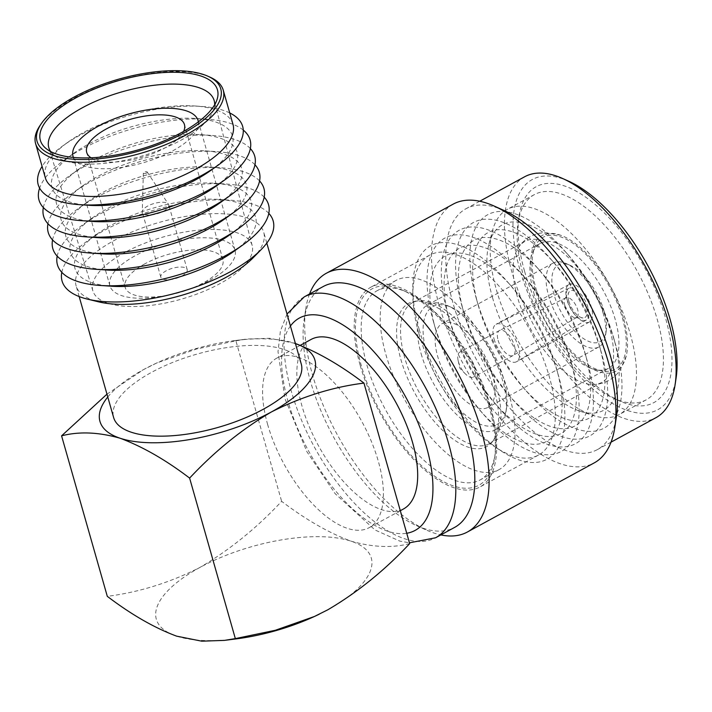 <?xml version="1.0" encoding="UTF-8"?>
<svg xmlns="http://www.w3.org/2000/svg" width="712" height="712" viewBox="0 0 712 712"><rect width="100%" height="100%" fill="white"/><g stroke="black" fill="none" stroke-linecap="round" stroke-linejoin="round"><path stroke-width="0.53" stroke-dasharray="3.56 2.67" d="M360.228 365.55A113.813 52.279 -118.6 0 0 479.888 487.008A113.813 52.279 -118.6 0 0 490.621 408.599A113.813 52.279 -118.6 0 0 370.961 287.132A113.813 52.279 -118.6 0 0 360.228 365.55M418.878 333.59A113.813 52.279 -118.6 0 0 495.152 447.011A113.813 52.279 -118.6 0 0 538.539 455.048A113.813 52.279 -118.6 0 0 549.272 376.63A113.813 52.279 -118.6 0 0 429.612 255.172A113.813 52.279 -118.6 0 0 412.853 295.987A113.813 52.279 -118.6 0 0 418.878 333.59M490.292 405.715A107.717 49.484 -118.6 0 0 406.944 292.142A107.717 49.484 -118.6 0 0 377.048 290.763A107.717 49.484 -118.6 0 0 366.894 364.98A107.717 49.484 -118.6 0 0 480.137 479.933A107.717 49.484 -118.6 0 0 495.178 454.051A107.717 49.484 -118.6 0 0 490.292 405.715M489.456 408.207A111.784 51.353 -118.6 0 0 402.956 290.354A111.784 51.353 -118.6 0 0 361.393 365.932A111.784 51.353 -118.6 0 0 434.418 476.052A111.784 51.353 -118.6 0 0 494.529 458.377A111.784 51.353 -118.6 0 0 489.456 408.207M509.32 395.347A107.717 49.484 -118.6 0 0 396.068 280.394A107.717 49.484 -118.6 0 0 385.913 354.612A107.717 49.484 -118.6 0 0 499.165 469.564A107.717 49.484 -118.6 0 0 509.32 395.347M496.771 388.432A80.278 36.882 -118.6 0 0 418.104 300.838A80.278 36.882 -118.6 0 0 412.373 302.76A80.278 36.882 -118.6 0 0 404.799 358.074A80.278 36.882 -118.6 0 0 489.206 443.745A80.278 36.882 -118.6 0 0 493.932 439.963A80.278 36.882 -118.6 0 0 496.771 388.432M494.333 390.399A81.551 37.46 -118.6 0 0 414.42 301.416A81.551 37.46 -118.6 0 0 400.901 359.56A81.551 37.46 -118.6 0 0 444.466 432.059A81.551 37.46 -118.6 0 0 491.44 442.748A81.551 37.46 -118.6 0 0 494.333 390.399M609.321 327.093A80.278 36.882 -118.6 0 0 524.913 241.421A80.278 36.882 -118.6 0 0 518.434 247.465A80.278 36.882 -118.6 0 0 517.348 296.735A80.278 36.882 -118.6 0 0 593.158 384.578A80.278 36.882 -118.6 0 0 601.747 382.406A80.278 36.882 -118.6 0 0 609.321 327.093M623.427 317.881A77.234 35.475 -118.6 0 0 560.406 235.147A77.234 35.475 -118.6 0 0 534.943 288.672A77.234 35.475 -118.6 0 0 583.671 363.512A77.234 35.475 -118.6 0 0 626.257 355.982A77.234 35.475 -118.6 0 0 623.427 317.881M536.109 289.054A75.196 34.541 -118.6 0 0 602.503 370.961A75.196 34.541 -118.6 0 0 622.261 317.499A75.196 34.541 -118.6 0 0 577.628 246.788A75.196 34.541 -118.6 0 0 534.952 246.993A75.196 34.541 -118.6 0 0 536.109 289.054M533.68 292.418A71.138 32.681 -118.6 0 0 596.487 369.893A71.138 32.681 -118.6 0 0 608.466 368.327A71.138 32.681 -118.6 0 0 615.177 319.314A71.138 32.681 -118.6 0 0 540.39 243.406A71.138 32.681 -118.6 0 0 532.585 252.627A71.138 32.681 -118.6 0 0 533.68 292.418M421.139 353.757A71.138 32.681 -118.6 0 0 495.926 429.665A71.138 32.681 -118.6 0 0 505.858 412.577A71.138 32.681 -118.6 0 0 502.627 380.653A71.138 32.681 -118.6 0 0 447.59 305.662A71.138 32.681 -118.6 0 0 427.841 304.745A71.138 32.681 -118.6 0 0 421.139 353.757M503.473 378.161A67.07 30.812 -118.6 0 0 451.577 307.45A67.07 30.812 -118.6 0 0 426.639 352.796A67.07 30.812 -118.6 0 0 470.454 418.861A67.07 30.812 -118.6 0 0 506.517 408.261A67.07 30.812 -118.6 0 0 503.473 378.161M603.376 314.037A47.766 21.938 -118.6 0 0 566.414 263.68A47.766 21.938 -118.6 0 0 553.162 263.066A47.766 21.938 -118.6 0 0 548.658 295.97A47.766 21.938 -118.6 0 0 598.872 346.94A47.766 21.938 -118.6 0 0 605.538 335.468A47.766 21.938 -118.6 0 0 603.376 314.037M492.41 374.503A47.766 21.938 -118.6 0 0 442.197 323.542A47.766 21.938 -118.6 0 0 437.693 356.445A47.766 21.938 -118.6 0 0 487.907 407.415A47.766 21.938 -118.6 0 0 492.41 374.503M604.212 311.536A43.699 20.07 -118.6 0 0 570.401 265.469A43.699 20.07 -118.6 0 0 554.159 295.017A43.699 20.07 -118.6 0 0 582.701 338.058A43.699 20.07 -118.6 0 0 606.197 331.151A43.699 20.07 -118.6 0 0 604.212 311.536M494.048 338.983A21.342 9.799 -118.6 0 0 516.476 361.749A21.342 9.799 -118.6 0 0 516.636 361.66A21.342 9.799 -118.6 0 0 518.487 347.047A21.342 9.799 -118.6 0 0 496.219 324.191A21.342 9.799 -118.6 0 0 496.059 324.28A21.342 9.799 -118.6 0 0 494.048 338.983M566.966 299.245A21.342 9.799 -118.6 0 0 589.394 322.011A21.342 9.799 -118.6 0 0 591.414 307.308A21.342 9.799 -118.6 0 0 568.977 284.542A21.342 9.799 -118.6 0 0 566.966 299.245M587.961 307.557A18.085 8.313 -118.6 0 0 569.084 288.191A18.085 8.313 -118.6 0 0 567.241 300.722A18.085 8.313 -118.6 0 0 586.385 319.946A18.085 8.313 -118.6 0 0 587.961 307.557M568.87 301.256A15.246 7.004 -118.6 0 0 583.057 317.935A15.246 7.004 -118.6 0 0 586.332 307.023A15.246 7.004 -118.6 0 0 577.717 293.05A15.246 7.004 -118.6 0 0 568.968 292.08A15.246 7.004 -118.6 0 0 568.87 301.256M564.856 305.484A11.178 5.135 -118.6 0 0 575.26 317.712A11.178 5.135 -118.6 0 0 576.693 317.365A11.178 5.135 -118.6 0 0 577.663 309.711A11.178 5.135 -118.6 0 0 565.995 297.732A11.178 5.135 -118.6 0 0 564.928 298.746A11.178 5.135 -118.6 0 0 564.856 305.484M498.115 340.327A14.231 6.533 -118.6 0 0 513.076 355.51A14.231 6.533 -118.6 0 0 513.183 355.448A14.231 6.533 -118.6 0 0 514.42 345.703A14.231 6.533 -118.6 0 0 499.566 330.466A14.231 6.533 -118.6 0 0 499.459 330.519A14.231 6.533 -118.6 0 0 498.115 340.327M458.492 361.918A14.231 6.533 -118.6 0 0 465.372 373.88A14.231 6.533 -118.6 0 0 473.444 377.102A14.231 6.533 -118.6 0 0 474.788 367.303A14.231 6.533 -118.6 0 0 459.827 352.12A14.231 6.533 -118.6 0 0 458.163 360.655A14.231 6.533 -118.6 0 0 458.492 361.918M323.319 286.482A137.185 63.021 -118.6 0 0 304.158 319.439A137.185 63.021 -118.6 0 0 310.379 381A137.185 63.021 -118.6 0 0 416.538 525.643A137.185 63.021 -118.6 0 0 454.612 527.405M309.551 293.985A147.348 67.684 -118.6 0 0 305.804 308.634A147.348 67.684 -118.6 0 0 312.488 374.761A147.348 67.684 -118.6 0 0 426.506 530.111A147.348 67.684 -118.6 0 0 440.853 534.908M453.197 204.13A147.348 67.684 -118.6 0 0 439.304 305.653A147.348 67.684 -118.6 0 0 594.217 462.898M504.06 210.494A137.185 63.021 -118.6 0 0 465.977 208.732A137.185 63.021 -118.6 0 0 453.046 303.25A137.185 63.021 -118.6 0 0 597.279 449.655A137.185 63.021 -118.6 0 0 616.432 416.698M524.637 176.772A137.185 63.021 -118.6 0 0 511.697 271.29A137.185 63.021 -118.6 0 0 655.93 417.686M568.692 181.213A131.088 60.217 -118.6 0 0 519.947 269.848A131.088 60.217 -118.6 0 0 605.583 398.987A131.088 60.217 -118.6 0 0 676.071 378.25M524.602 271.388A122.962 56.488 -118.6 0 0 619.752 401.025A122.962 56.488 -118.6 0 0 665.471 317.89A122.962 56.488 -118.6 0 0 585.139 196.761A122.962 56.488 -118.6 0 0 519.03 216.208A122.962 56.488 -118.6 0 0 524.602 271.388M523.338 275.135A116.866 53.685 -118.6 0 0 613.771 398.337A116.866 53.685 -118.6 0 0 646.202 399.841A116.866 53.685 -118.6 0 0 657.221 319.323A116.866 53.685 -118.6 0 0 534.356 194.616A116.866 53.685 -118.6 0 0 518.042 222.687A116.866 53.685 -118.6 0 0 523.338 275.135M496.397 289.82A116.866 53.685 -118.6 0 0 592.989 415.425A116.866 53.685 -118.6 0 0 619.253 414.526A116.866 53.685 -118.6 0 0 630.271 334.017A116.866 53.685 -118.6 0 0 507.407 209.301A116.866 53.685 -118.6 0 0 492.419 230.884A116.866 53.685 -118.6 0 0 496.397 289.82M492.49 297.545A105.688 48.549 -118.6 0 0 579.853 411.135A105.688 48.549 -118.6 0 0 613.655 337.835A105.688 48.549 -118.6 0 0 613.566 337.515A105.688 48.549 -118.6 0 0 568.826 255.572A105.688 48.549 -118.6 0 0 488.904 244.252A105.688 48.549 -118.6 0 0 492.49 297.545M476.284 298.435A121.538 55.83 -118.6 0 0 527.734 392.668A121.538 55.83 -118.6 0 0 604.061 428.135A121.538 55.83 -118.6 0 0 615.622 344.768A121.538 55.83 -118.6 0 0 615.515 344.403A121.538 55.83 -118.6 0 0 564.064 250.17A121.538 55.83 -118.6 0 0 487.738 214.695A121.538 55.83 -118.6 0 0 476.177 298.07A121.538 55.83 -118.6 0 0 476.284 298.435M478.224 305.323A105.688 48.549 -118.6 0 0 522.964 387.266A105.688 48.549 -118.6 0 0 589.34 418.104A105.688 48.549 -118.6 0 0 599.388 345.614A105.688 48.549 -118.6 0 0 599.299 345.293A105.688 48.549 -118.6 0 0 554.559 263.351A105.688 48.549 -118.6 0 0 488.192 232.504A105.688 48.549 -118.6 0 0 478.135 305.003A105.688 48.549 -118.6 0 0 478.224 305.323M462.017 306.213A121.538 55.83 -118.6 0 0 513.468 400.447A121.538 55.83 -118.6 0 0 589.794 435.913A121.538 55.83 -118.6 0 0 601.355 352.547A121.538 55.83 -118.6 0 0 601.248 352.173A121.538 55.83 -118.6 0 0 549.798 257.94A121.538 55.83 -118.6 0 0 473.471 222.473A121.538 55.83 -118.6 0 0 461.91 305.84A121.538 55.83 -118.6 0 0 462.017 306.213M463.957 313.093A105.688 48.549 -118.6 0 0 508.697 395.035A105.688 48.549 -118.6 0 0 575.073 425.883A105.688 48.549 -118.6 0 0 585.122 353.383A105.688 48.549 -118.6 0 0 585.033 353.063A105.688 48.549 -118.6 0 0 540.292 271.121A105.688 48.549 -118.6 0 0 473.925 240.282A105.688 48.549 -118.6 0 0 463.868 312.773A105.688 48.549 -118.6 0 0 463.957 313.093M447.75 313.983A121.538 55.83 -118.6 0 0 499.201 408.216A121.538 55.83 -118.6 0 0 575.527 443.692A121.538 55.83 -118.6 0 0 587.088 360.317A121.538 55.83 -118.6 0 0 586.982 359.952A121.538 55.83 -118.6 0 0 535.531 265.718A121.538 55.83 -118.6 0 0 459.204 230.252A121.538 55.83 -118.6 0 0 447.643 313.618A121.538 55.83 -118.6 0 0 447.75 313.983M449.69 320.872A105.688 48.549 -118.6 0 0 494.431 402.814A105.688 48.549 -118.6 0 0 560.807 433.653A105.688 48.549 -118.6 0 0 570.864 361.162A105.688 48.549 -118.6 0 0 570.766 360.842A105.688 48.549 -118.6 0 0 526.026 278.899A105.688 48.549 -118.6 0 0 459.658 248.052A105.688 48.549 -118.6 0 0 449.601 320.551A105.688 48.549 -118.6 0 0 449.69 320.872M433.483 321.762A121.538 55.83 -118.6 0 0 484.934 415.995A121.538 55.83 -118.6 0 0 561.261 451.461A121.538 55.83 -118.6 0 0 572.822 368.095A121.538 55.83 -118.6 0 0 572.715 367.721A121.538 55.83 -118.6 0 0 521.264 273.497A121.538 55.83 -118.6 0 0 444.938 238.022A121.538 55.83 -118.6 0 0 433.377 321.388A121.538 55.83 -118.6 0 0 433.483 321.762M435.424 328.65A105.688 48.549 -118.6 0 0 480.164 410.584A105.688 48.549 -118.6 0 0 546.54 441.431A105.688 48.549 -118.6 0 0 556.597 368.932A105.688 48.549 -118.6 0 0 556.499 368.611A105.688 48.549 -118.6 0 0 511.759 286.678A105.688 48.549 -118.6 0 0 445.392 255.831A105.688 48.549 -118.6 0 0 435.335 328.321A105.688 48.549 -118.6 0 0 435.424 328.65M419.217 329.54A121.538 55.83 -118.6 0 0 500.661 450.651A121.538 55.83 -118.6 0 0 558.555 375.874A121.538 55.83 -118.6 0 0 558.448 375.5A121.538 55.83 -118.6 0 0 506.997 281.267A121.538 55.83 -118.6 0 0 412.773 289.383A121.538 55.83 -118.6 0 0 419.217 329.54M311.064 339.455A96.538 44.349 -118.6 0 0 301.959 405.965A96.538 44.349 -118.6 0 0 403.455 508.991M267.694 424.646A96.538 44.349 61.4 0 1 276.79 358.127A96.538 44.349 61.4 0 1 378.286 461.154A96.538 44.349 61.4 0 1 369.19 527.663A96.538 44.349 61.4 0 1 267.694 424.646M50.588 151.487A85.974 33.606 -15.9 0 0 53.872 155.1A85.974 33.606 -15.9 0 0 180.715 140.344A85.974 33.606 -15.9 0 0 213.769 109.55A85.974 33.606 -15.9 0 0 214.659 104.753M125.036 252.36A82.823 32.378 -15.9 0 0 92.898 290.959A82.823 32.378 -15.9 0 0 219.91 283.679A82.823 32.378 -15.9 0 0 252.199 245.587A82.823 32.378 -15.9 0 0 204.958 229.682A82.823 32.378 -15.9 0 0 125.036 252.36M209.728 280.314A65.041 25.427 -15.9 0 0 235.022 250.197A65.041 25.427 -15.9 0 0 135.218 255.715A65.041 25.427 -15.9 0 0 109.924 285.832A65.041 25.427 -15.9 0 0 209.728 280.314M73.416 157.423A65.041 25.427 -15.9 0 0 172.829 150.784A65.041 25.427 -15.9 0 0 198.381 121.823M91.029 157.788A50.81 19.865 -15.9 0 0 164.677 148.087A50.81 19.865 -15.9 0 0 183.607 131.417M144.91 263.805A50.81 19.865 -15.9 0 0 125.143 287.337A50.81 19.865 -15.9 0 0 203.116 283.02A50.81 19.865 -15.9 0 0 222.874 259.497A50.81 19.865 -15.9 0 0 144.91 263.805M181.871 276.007A13.715 5.367 -15.9 0 0 187.203 269.652A13.715 5.367 -15.9 0 0 166.154 270.818A13.715 5.367 -15.9 0 0 160.814 277.173A13.715 5.367 -15.9 0 0 181.871 276.007M163.422 211.242A13.715 5.367 -15.9 0 0 168.753 204.887A13.715 5.367 -15.9 0 0 168.477 204.291A13.715 5.367 -15.9 0 0 147.704 206.053A13.715 5.367 -15.9 0 0 142.284 211.749A13.715 5.367 -15.9 0 0 142.364 212.407A13.715 5.367 -15.9 0 0 163.422 211.242M146.476 173.052A2.029 0.792 -15.9 0 0 147.224 172.019A2.029 0.792 -15.9 0 0 144.144 172.277A2.029 0.792 -15.9 0 0 143.343 173.123A2.029 0.792 -15.9 0 0 144.411 173.612A2.029 0.792 -15.9 0 0 146.476 173.052M253.152 257.771A97.553 38.137 -15.9 0 0 263.734 232.299A97.553 38.137 -15.9 0 0 114.027 240.576A97.553 38.137 -15.9 0 0 76.086 285.743A97.553 38.137 -15.9 0 0 98.505 301.826M268.798 213.351A109.755 42.907 -15.9 0 0 230.377 200.197A109.755 42.907 -15.9 0 0 104.735 230.172A109.755 42.907 -15.9 0 0 87.523 240.887A109.755 42.907 -15.9 0 0 61.802 272.313M233.812 251.416A93.895 36.712 -15.9 0 0 219.002 199.431A93.895 36.712 -15.9 0 0 111.517 225.072A93.895 36.712 -15.9 0 0 96.779 234.248A93.895 36.712 -15.9 0 0 111.588 286.233M264.188 197.153A109.755 42.907 -15.9 0 0 225.766 184.007A109.755 42.907 -15.9 0 0 100.125 213.983A109.755 42.907 -15.9 0 0 82.912 224.698A109.755 42.907 -15.9 0 0 57.182 256.124M229.202 235.227A93.895 36.712 -15.9 0 0 214.392 183.233A93.895 36.712 -15.9 0 0 106.898 208.883A93.895 36.712 -15.9 0 0 92.168 218.05A93.895 36.712 -15.9 0 0 106.978 270.035M259.577 180.964A109.755 42.907 -15.9 0 0 221.156 167.81A109.755 42.907 -15.9 0 0 95.515 197.794A109.755 42.907 -15.9 0 0 78.293 208.509A109.755 42.907 -15.9 0 0 52.572 239.926M224.591 219.029A93.895 36.712 -15.9 0 0 209.782 167.044A93.895 36.712 -15.9 0 0 102.288 192.694A93.895 36.712 -15.9 0 0 87.558 201.861A93.895 36.712 -15.9 0 0 102.368 253.846M254.958 164.775A109.755 42.907 -15.9 0 0 216.537 151.62A109.755 42.907 -15.9 0 0 90.905 181.596A109.755 42.907 -15.9 0 0 73.683 192.311A109.755 42.907 -15.9 0 0 47.962 223.737M219.972 202.84A93.895 36.712 -15.9 0 0 205.172 150.855A93.895 36.712 -15.9 0 0 97.677 176.496A93.895 36.712 -15.9 0 0 82.948 185.672A93.895 36.712 -15.9 0 0 97.758 237.657M250.348 148.577A109.755 42.907 -15.9 0 0 211.927 135.431A109.755 42.907 -15.9 0 0 86.285 165.406A109.755 42.907 -15.9 0 0 69.073 176.122A109.755 42.907 -15.9 0 0 43.352 207.548M215.362 186.651A93.895 36.712 -15.9 0 0 200.553 134.657A93.895 36.712 -15.9 0 0 93.067 160.307A93.895 36.712 -15.9 0 0 78.329 169.474A93.895 36.712 -15.9 0 0 93.139 221.468M243.273 130.091A109.755 42.907 -15.9 0 0 207.317 119.233A109.755 42.907 -15.9 0 0 81.675 149.217A109.755 42.907 -15.9 0 0 64.463 159.933A109.755 42.907 -15.9 0 0 39.623 188.101M210.752 170.453A93.895 36.712 -15.9 0 0 195.942 118.468A93.895 36.712 -15.9 0 0 88.448 144.118A93.895 36.712 -15.9 0 0 73.719 153.285A93.895 36.712 -15.9 0 0 88.528 205.27M229.736 112.941A106.293 41.554 -15.9 0 0 201.229 106.408A106.293 41.554 -15.9 0 0 79.548 135.44A106.293 41.554 -15.9 0 0 62.87 145.818A106.293 41.554 -15.9 0 0 42.088 166.394M232.984 124.351A97.553 38.137 -15.9 0 0 194.963 105.981A97.553 38.137 -15.9 0 0 83.277 132.628A97.553 38.137 -15.9 0 0 67.978 142.16A97.553 38.137 -15.9 0 0 45.337 177.804M209.924 77.119A97.553 38.137 -15.9 0 0 73.541 98.443A97.553 38.137 -15.9 0 0 40.05 125.508M301.265 364.055A97.553 38.137 -15.9 0 0 151.567 372.34A97.553 38.137 -15.9 0 0 113.617 417.508M409.676 543.603C392.33 548.151 372.759 547.332 350.98 541.147C328.935 532.959 305.822 519.689 281.64 501.328C256.845 527.948 229.567 550.011 199.787 567.517C169.883 582.656 139.054 592.268 107.298 596.344M107.779 397.002A111.766 43.699 164.1 0 1 143.424 369.653L156.854 362.933L196.334 349.04L235.912 340.825L281.64 501.328M235.912 340.825L246.806 339.046L269.714 338.28L294.617 343.282A111.766 43.699 164.1 0 1 295.427 343.549M106.969 394.163L143.424 369.653A111.766 43.699 164.1 0 1 157.281 362.737A111.766 43.699 164.1 0 1 235.298 340.514A111.766 43.699 164.1 0 1 294.617 343.282M235.957 638.922A111.766 43.699 164.1 0 1 176.638 636.154A111.766 43.699 164.1 0 1 199.787 567.517A111.766 43.699 164.1 0 1 350.98 541.147A111.766 43.699 164.1 0 1 327.832 609.784A111.766 43.699 164.1 0 1 319.323 614.171M304.291 296.851A137.185 63.021 -118.6 0 0 291.359 391.369A137.185 63.021 -118.6 0 0 435.593 537.774M290.425 326.007A120.933 55.554 -118.6 0 0 287.995 401.354A120.933 55.554 -118.6 0 0 406.73 533.261M538.539 455.048L479.888 487.008M406.944 292.142L402.956 290.354M396.068 280.394L377.048 290.763M418.104 300.838L414.42 301.416M524.913 241.421L412.373 302.76M560.406 235.147L545.419 232.628C534.08 233.082 525.082 238.03 518.434 247.465M596.487 369.893L602.503 370.961M608.466 368.327L495.926 429.665M451.577 307.45L447.59 305.662M553.162 263.066L442.197 323.542M570.401 265.469L566.414 263.68M589.394 322.011L516.476 361.749M569.084 288.191L496.219 324.191M575.26 317.712L583.057 317.935M576.693 317.365L513.183 355.448M513.076 355.51L473.444 377.102M458.163 360.655L459.872 368.3L465.372 373.88M287.016 314.037L280.394 331.098L278.009 351.657L285.04 398.898L306.881 451.666L335.201 493.728L374.984 529.959L399.913 541.138L409.453 542.811M304.158 319.439L305.804 308.634M479.746 201.229L465.977 208.732M613.771 398.337L619.752 401.025M646.202 399.841L619.253 414.526M579.853 411.135L592.989 415.425M613.655 337.835L615.622 344.768M522.964 387.266L527.734 392.668M599.388 345.614L601.355 352.547M508.697 395.035L513.468 400.447M585.122 353.383L587.088 360.317M494.431 402.814L499.201 408.216M570.864 361.162L572.822 368.095M480.164 410.584L484.934 415.995M556.597 368.932L558.555 375.874M495.152 447.011L500.661 450.651M300.304 345.311L276.79 358.127M92.898 290.959L48.87 147.909M235.022 250.197L198.443 121.779M125.143 287.337L86.704 152.404M187.203 269.652L168.753 204.887M147.224 172.019L168.477 204.291M219.002 199.431L230.377 200.197M214.392 183.233L225.766 184.007M209.782 167.044L221.156 167.81M205.172 150.855L216.537 151.62M200.553 134.657L211.927 135.431M195.942 118.468L207.317 119.233M194.963 105.981L201.229 106.408M53.872 155.1L45.799 148.31M266.813 243.103L263.734 232.299M79.166 296.557L76.086 285.743M213.769 109.55L217.044 99.529M67.978 142.16L62.87 145.818M73.719 153.285L64.463 159.933M78.329 169.474L69.073 176.122M82.948 185.672L73.683 192.311M87.558 201.861L78.293 208.509M92.168 218.05L82.912 224.698M96.779 234.248L87.523 240.887M143.343 173.123L142.284 211.749M160.814 277.173L142.364 212.407M222.874 259.497L184.444 124.564M109.924 285.832L73.345 157.414M252.199 245.587L214.232 100.801M235.298 340.514L246.806 339.054M225.909 640.195L224.449 640.382M400.304 510.709L369.19 527.663M412.853 295.987L412.773 289.383M511.759 286.678L506.997 281.267M435.335 328.321L433.377 321.388M526.026 278.899L521.264 273.497M449.601 320.551L447.643 313.618M540.292 271.121L535.531 265.718M463.868 312.773L461.91 305.84M554.559 263.351L549.798 257.94M478.135 305.003L476.177 298.07M568.826 255.572L564.064 250.17M488.904 244.252L492.419 230.884M534.356 194.616L507.407 209.301M518.042 222.687L519.03 216.208M611.047 442.152L597.279 449.655M416.538 525.643L426.506 530.111M499.459 330.519L459.827 352.12M565.995 297.732L499.566 330.466M564.928 298.746L568.968 292.08M586.385 319.946L516.636 361.66M568.977 284.542L496.059 324.28M606.197 331.151L605.538 335.468M598.872 346.94L487.907 407.415M506.517 408.261L505.858 412.577M540.39 243.406L427.841 304.745M532.585 252.627L534.952 246.993M626.257 355.982L620.25 369.946C613.726 379.229 604.693 384.106 593.158 384.578M601.747 382.406L489.206 443.745M493.932 439.963L491.44 442.748M499.165 469.564L480.137 479.933M495.178 454.051L494.529 458.377M429.612 255.172L370.961 287.132"/><path stroke-width="1.07" d="M409.453 542.811L435.593 537.774L454.612 527.405A137.185 63.021 -118.6 0 0 467.544 432.887A137.185 63.021 -118.6 0 0 323.319 286.482L304.291 296.851L287.016 314.037M440.853 534.908A147.348 67.684 -118.6 0 0 467.401 532.006A147.348 67.684 -118.6 0 0 481.294 430.484A147.348 67.684 -118.6 0 0 326.381 273.239A147.348 67.684 -118.6 0 0 309.551 293.985M467.401 532.006L594.217 462.898A147.348 67.684 -118.6 0 0 614.794 427.503A147.348 67.684 -118.6 0 0 608.11 361.376A147.348 67.684 -118.6 0 0 494.092 206.026A147.348 67.684 -118.6 0 0 453.197 204.13L326.381 273.239M614.794 427.503L616.432 416.698A137.185 63.021 -118.6 0 0 610.211 355.137A137.185 63.021 -118.6 0 0 504.06 210.494L494.092 206.026M611.047 442.152L655.93 417.686A137.185 63.021 -118.6 0 0 675.092 384.738A137.185 63.021 -118.6 0 0 668.862 323.168A137.185 63.021 -118.6 0 0 562.711 178.534A137.185 63.021 -118.6 0 0 524.637 176.772L479.746 201.229M675.092 384.738L676.071 378.25A131.088 60.217 -118.6 0 0 670.126 319.421A131.088 60.217 -118.6 0 0 568.692 181.213L562.711 178.534M400.304 510.709L403.455 508.991A96.538 44.349 -118.6 0 0 412.56 442.472A96.538 44.349 -118.6 0 0 311.064 339.455L300.304 345.311M214.659 104.753A85.974 33.606 -15.9 0 0 214.232 100.801A85.974 33.606 -15.9 0 0 165.193 84.301A85.974 33.606 -15.9 0 0 82.227 107.832A85.974 33.606 -15.9 0 0 48.87 147.909A85.974 33.606 -15.9 0 0 50.588 151.487M198.381 121.823A65.041 25.427 -15.9 0 0 198.123 120.666A65.041 25.427 -15.9 0 0 98.318 126.184A65.041 25.427 -15.9 0 0 73.025 156.302A65.041 25.427 -15.9 0 0 73.416 157.423M183.607 131.417A50.81 19.865 -15.9 0 0 184.444 124.564A50.81 19.865 -15.9 0 0 106.471 128.872A50.81 19.865 -15.9 0 0 86.704 152.404A50.81 19.865 -15.9 0 0 91.029 157.788M61.802 272.313A109.755 42.907 -15.9 0 0 87.264 299.076L98.505 301.826A97.553 38.137 -15.9 0 0 225.793 277.466A97.553 38.137 -15.9 0 0 253.152 257.771L261.251 249.512A109.755 42.907 -15.9 0 0 268.798 213.351M87.264 299.076A109.755 42.907 -15.9 0 0 230.465 271.681A109.755 42.907 -15.9 0 0 261.251 249.512M57.182 256.124A109.755 42.907 -15.9 0 0 100.214 285.459L111.588 286.233A93.895 36.712 -15.9 0 0 219.082 260.583A93.895 36.712 -15.9 0 0 233.812 251.416L243.077 244.768A109.755 42.907 -15.9 0 0 264.188 197.153M100.214 285.459A109.755 42.907 -15.9 0 0 225.855 255.483A109.755 42.907 -15.9 0 0 243.077 244.768M52.572 239.926A109.755 42.907 -15.9 0 0 95.604 269.269L106.978 270.035A93.895 36.712 -15.9 0 0 214.472 244.394A93.895 36.712 -15.9 0 0 229.202 235.227L238.467 228.579A109.755 42.907 -15.9 0 0 259.577 180.964M95.604 269.269A109.755 42.907 -15.9 0 0 221.245 239.294A109.755 42.907 -15.9 0 0 238.467 228.579M47.962 223.737A109.755 42.907 -15.9 0 0 90.994 253.08L102.368 253.846A93.895 36.712 -15.9 0 0 209.862 228.205A93.895 36.712 -15.9 0 0 224.591 219.029L233.847 212.381A109.755 42.907 -15.9 0 0 254.958 164.775M90.994 253.08A109.755 42.907 -15.9 0 0 216.635 223.105A109.755 42.907 -15.9 0 0 233.847 212.381M43.352 207.548A109.755 42.907 -15.9 0 0 86.383 236.882L97.758 237.657A93.895 36.712 -15.9 0 0 205.243 212.007A93.895 36.712 -15.9 0 0 219.972 202.84L229.237 196.192A109.755 42.907 -15.9 0 0 250.348 148.577M86.383 236.882A109.755 42.907 -15.9 0 0 212.025 206.907A109.755 42.907 -15.9 0 0 229.237 196.192M39.623 188.101A109.755 42.907 -15.9 0 0 81.764 220.693L93.139 221.468A93.895 36.712 -15.9 0 0 200.633 195.818A93.895 36.712 -15.9 0 0 215.362 186.651L224.627 180.002A109.755 42.907 -15.9 0 0 243.273 130.091M81.764 220.693A109.755 42.907 -15.9 0 0 207.406 190.718A109.755 42.907 -15.9 0 0 224.627 180.002M42.088 166.394A106.293 41.554 -15.9 0 0 79.637 204.673L88.528 205.27A93.895 36.712 -15.9 0 0 196.023 179.629A93.895 36.712 -15.9 0 0 210.752 170.453L217.997 165.255A106.293 41.554 -15.9 0 0 229.736 112.941M79.637 204.673A106.293 41.554 -15.9 0 0 201.318 175.642A106.293 41.554 -15.9 0 0 217.997 165.255M41.394 123.532L40.05 125.508A97.553 38.137 -15.9 0 0 35.6 143.619L45.337 177.804A97.553 38.137 -15.9 0 0 195.043 169.518A97.553 38.137 -15.9 0 0 232.984 124.351L223.248 90.166A97.553 38.137 -15.9 0 0 209.924 77.119L207.735 76.148A95.524 37.344 -15.9 0 0 74.199 97.028A95.524 37.344 -15.9 0 0 41.394 123.532A95.524 37.344 -15.9 0 0 74.262 159.248A95.524 37.344 -15.9 0 0 183.625 133.153A95.524 37.344 -15.9 0 0 207.735 76.148M35.6 143.619A97.553 38.137 -15.9 0 0 185.307 135.342A97.553 38.137 -15.9 0 0 223.248 90.166M76.175 97.686A92.071 35.992 -15.9 0 0 45.799 148.31A92.071 35.992 -15.9 0 0 181.649 132.503A92.071 35.992 -15.9 0 0 217.044 99.529A92.071 35.992 -15.9 0 0 174.876 72.277A92.071 35.992 -15.9 0 0 76.175 97.686M79.166 296.557L113.617 417.508A97.553 38.137 -15.9 0 0 263.324 409.231A97.553 38.137 -15.9 0 0 301.265 364.055L266.813 243.103M294.617 343.282C317.027 351.683 340.14 364.953 363.957 383.092L409.676 543.603C384.889 570.214 357.602 592.277 327.832 609.784L314.392 616.494L275.304 630.289L235.334 638.611L189.615 478.099C165.807 459.961 142.685 446.691 120.275 438.289A111.766 43.699 164.1 0 1 107.779 397.002M295.427 343.549A111.766 43.699 164.1 0 1 271.459 411.919A111.766 43.699 164.1 0 1 120.275 438.289C98.808 432.113 79.237 431.294 61.579 435.833L106.969 394.163M363.957 383.092C332.7 387.017 301.87 396.628 271.459 411.919C242.125 429.06 214.846 451.123 189.615 478.099M61.579 435.833L107.298 596.344C131.48 614.705 154.593 627.975 176.638 636.154L201.719 641.174L224.449 640.391L235.334 638.611M319.323 614.171A111.766 43.699 164.1 0 1 313.965 616.699A111.766 43.699 164.1 0 1 235.957 638.922L225.909 640.195M435.593 537.774A137.185 63.021 -118.6 0 0 448.524 443.247A137.185 63.021 -118.6 0 0 304.291 296.851M406.73 533.261A120.933 55.554 -118.6 0 0 426.533 447.083A120.933 55.554 -118.6 0 0 360.05 337.88A120.933 55.554 -118.6 0 0 290.425 326.007M198.443 121.779L198.123 120.666M73.345 157.414L73.025 156.302"/></g></svg>

